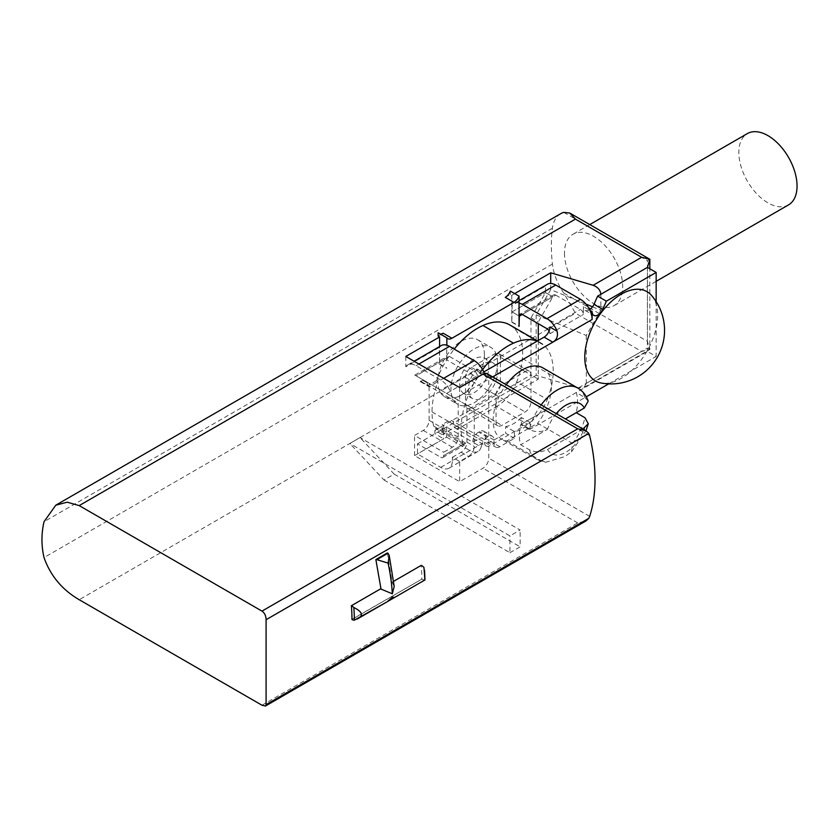 <?xml version="1.0" encoding="UTF-8"?>
<svg xmlns="http://www.w3.org/2000/svg" width="839" height="839" viewBox="0 0 839 839"><rect width="100%" height="100%" fill="white"/><g stroke="black" fill="none" stroke-linecap="round" stroke-linejoin="round"><path stroke-width="0.63" stroke-dasharray="4.2 3.15" d="M588.191 401.105L584.961 397.571L576.225 392.526A41.163 23.765 -60 0 1 577.568 401.839A41.163 23.765 -60 0 1 576.225 412.694M506.924 440.947L541.858 461.114L545.895 462.247L564.752 456.626L571.464 451.885L572.523 443.412L537.589 423.244L506.924 440.947A41.163 23.765 -60 0 1 501.67 439.175A41.163 23.765 -60 0 1 493.143 420.329A41.163 23.765 -60 0 1 506.211 384.744M542.843 367.87A41.163 23.765 -60 0 1 551.37 386.716A41.163 23.765 -60 0 1 537.589 423.244M582.885 429.023L547.51 449.442C541.585 452.441 535.555 452.567 529.419 449.809L520.683 444.764A41.163 23.765 -60 0 1 519.341 435.451A41.163 23.765 -60 0 1 520.683 424.597L529.419 429.641C535.555 432.4 541.585 432.274 547.51 429.274L520.683 444.764M564.469 253.105A41.163 23.765 -120 0 0 582.434 294.531A41.163 23.765 -120 0 0 614.158 305.564A41.163 23.765 -120 0 0 622.685 286.718A41.163 23.765 -120 0 0 604.72 245.292A41.163 23.765 -120 0 0 572.995 234.259A41.163 23.765 -120 0 0 564.469 253.105M788.524 204.894A41.163 23.765 60 0 1 756.799 193.861A41.163 23.765 60 0 1 738.834 152.436A41.163 23.765 60 0 1 747.36 133.59M387.377 552.953L392.096 582.214L393.711 581.28M392.096 582.214L394.194 586.461M576.225 392.526L520.683 424.597M420.37 381.074A8.233 4.751 -60 0 1 420.37 381.095L420.37 381.672L422.783 380.277A8.233 4.751 -60 0 1 420.37 381.074L427.649 385.269A8.233 4.751 120 0 0 425.95 381.525L456.51 399.175A8.233 4.751 -60 0 1 458.22 402.94L458.22 437.129A8.233 4.751 -60 0 1 452.389 447.218L443.663 452.263L443.663 455.619A4.122 2.381 60 0 1 442.803 457.507A4.122 2.381 60 0 1 440.748 457.297L417.465 443.852L417.465 453.941L440.748 467.386A16.465 9.512 -120 0 0 448.98 468.204A16.465 9.512 -120 0 0 452.389 460.663L482.278 443.401A8.233 4.751 -60 0 1 487.323 437.129L488.204 436.626A8.233 4.751 -60 0 1 492.315 436.217A8.233 4.751 -60 0 1 494.024 439.993L494.024 443.349A8.233 4.751 120 0 0 495.723 447.124A8.233 4.751 120 0 0 499.845 446.715L514.422 438.294L514.422 431.571A30.875 17.829 120 0 0 530.091 422.52L530.091 429.243L586.293 396.805M560.672 213.704A41.163 23.765 -120 0 0 552.408 228.218A164.664 95.069 -120 0 0 552.408 264.065A41.163 23.765 -120 0 0 563.787 293.052L575.428 313.22L79.202 599.717M563.787 293.052L647.425 341.337L649.837 349.454L641.604 351.426L575.428 313.22M649.837 259.272L647.425 260.667L647.425 341.337M452.389 460.663L452.389 457.297L459.667 461.502L468.403 456.458A8.233 4.751 120 0 0 474.224 446.379L474.224 412.19A8.233 4.751 120 0 0 472.525 408.415L452.022 396.585A16.465 9.512 -120 0 0 440.748 379.994L416.008 365.71A16.465 9.512 -120 0 0 407.775 364.892A16.465 9.512 -120 0 0 405.814 366.758L439.29 347.43L439.584 363.853L439.584 346.528M459.667 387.555L459.667 401M487.071 373.701A8.233 4.751 -60 0 1 488.78 377.466L488.78 458.146A8.233 4.751 -60 0 1 482.96 468.225L459.667 481.67L459.667 461.502M647.425 267.389L647.425 348.059L649.837 349.454L649.837 268.784M592.523 306.822L600.85 310.241L586.293 335.453L536.163 314.824L550.709 289.612L586.021 304.138M550.709 289.612L550.709 283.456M600.85 294.279L600.85 310.241M261.978 705.232L577.725 522.938L585.958 520.967M505.277 297.363L510.322 294.447L511.78 295.286L511.78 322.176L512.073 311.93L545.539 292.601L512.073 311.93L512.073 305.417L545.549 286.089L545.549 292.601L530.993 317.813L530.993 374.949L434.927 430.407L442.205 434.612L442.205 424.534L443.663 425.373L443.663 438.818L414.55 455.619L459.667 481.67M434.927 430.407L434.927 433.773L443.663 438.818M422.783 380.277L430.061 384.482A8.233 4.751 -60 0 1 427.649 385.269M420.37 381.672L429.107 386.716L437.843 381.672A8.233 4.751 -60 0 1 437.916 381.63L436.458 380.791A69.197 39.957 -60 0 1 446.568 360.046L446.862 345.207M436.458 380.791A8.233 4.751 120 0 0 436.385 380.833L430.061 384.482M429.107 386.716L429.107 420.329A8.233 4.751 -60 0 1 423.286 430.407L414.55 435.451L443.663 452.263M360.025 437.58L349.832 443.464L383.989 479.992L394.173 474.108L360.025 437.58L349.832 443.464L509.934 535.901L520.128 530.017L360.025 437.58M383.989 479.992L509.934 552.712L509.934 535.901M509.934 552.712L520.128 546.829L520.128 530.017M394.173 474.108L520.128 546.829M421.828 579.151L351.971 619.476A8.233 4.751 60 0 1 351.814 619.392L421.828 579.151A164.664 95.069 60 0 0 421.828 579.141A8.233 4.751 60 0 1 421.671 579.057M423.936 567.447A168.398 97.219 60 0 1 424.461 579.843L424.954 579.948M424.461 579.843A8.233 4.751 60 0 1 421.828 579.141A164.664 95.069 60 0 0 421.251 565.381M536.163 314.824L536.163 375.327L578.585 387.807L584.038 387.44L586.293 383.35L647.425 348.059L647.425 351.426L656.161 356.46L656.161 301.631M586.293 335.453L586.293 383.35M536.163 375.327L434.927 433.773M438.126 336.124L443.17 333.219M511.78 295.286L514.685 293.608M405.814 356.46L405.814 366.758M440.265 333.995A8.233 4.751 -60 0 1 439.059 333.628A8.233 4.751 -60 0 1 438.126 332.768M538.271 340.498L538.271 379.155L454.633 427.439A8.233 4.751 -60 0 1 453.847 424.534A8.233 4.751 120 0 0 452.148 420.759A8.233 4.751 120 0 0 448.026 421.168L442.205 424.534M530.091 429.243L521.365 424.209L538.544 414.288A32.941 19.014 -60 0 1 527.27 424.156L490.238 445.54A8.233 4.751 -60 0 1 486.117 445.949L455.556 428.299A8.233 4.751 120 0 1 454.633 427.439L442.205 434.612M510.322 294.447L510.322 291.091M511.78 322.176L519.058 326.381M439.584 363.853L446.862 368.059M439.29 364.021L446.568 368.227M512.073 322.008L519.058 326.046M512.073 311.93L519.058 315.957L512.073 311.93M522.257 314.447L555.733 295.118A4.122 2.381 60 0 0 553.677 294.919A4.122 2.381 60 0 0 552.817 296.796L545.549 292.601L552.817 296.807L522.257 314.447L552.817 296.807L538.271 322.008L538.271 323.686M530.993 317.813L538.271 322.008M500.422 357.309A8.233 4.751 120 0 0 498.723 353.534A8.233 4.751 120 0 0 494.601 353.943L471.319 367.388A8.233 4.751 120 0 0 465.498 377.477L465.498 404.367A8.233 4.751 120 0 0 467.197 408.132A8.233 4.751 120 0 0 471.319 407.723L494.601 394.278A8.233 4.751 120 0 0 500.422 384.199L500.422 357.309L530.993 374.949A8.233 4.751 120 0 0 529.283 371.184A8.233 4.751 120 0 0 525.172 371.593L501.879 385.038A8.233 4.751 120 0 0 496.059 395.117L496.059 422.007A8.233 4.751 120 0 0 497.768 425.782A8.233 4.751 120 0 0 501.879 425.373L525.172 411.928A8.233 4.751 120 0 0 530.993 401.839L530.993 374.949L538.271 379.155M519.058 303.036A16.465 9.512 -120 0 0 514.024 303.55A16.465 9.512 -120 0 0 512.073 305.417M549.094 330.965A4.122 2.381 60 0 1 549.912 333.775L549.912 327.053M555.733 295.118L580.473 309.402A4.122 2.381 60 0 1 583.388 314.447L583.388 306.571L589.911 310.346M547.5 284.222A16.465 9.512 -120 0 0 545.549 286.089M425.95 381.525L416.008 375.788L446.568 358.148A4.122 2.381 60 0 1 447.428 356.26A4.122 2.381 60 0 1 449.484 356.46L474.224 370.744L440.748 390.072L456.51 399.175M449.484 356.46L416.008 375.788L414.802 375.096L440.748 390.072M452.389 457.297L461.125 452.263A8.233 4.751 120 0 0 466.945 442.174L466.945 407.985A8.233 4.751 120 0 0 465.246 404.22L452.022 396.585M484.418 373.481L487.449 377.802L491.696 377.466L455.304 398.483M441.251 345.563A16.465 9.512 -120 0 0 439.29 347.43M474.224 370.744A4.122 2.381 60 0 1 477.139 375.788L446.568 393.439M465.246 404.22L472.525 408.415M483.788 371.95L482.96 372.432A8.233 4.751 -60 0 1 480.044 373.208A8.233 4.751 -60 0 1 478.838 372.841A8.233 4.751 -60 0 1 477.139 369.066L477.139 375.788M446.568 358.148L446.568 360.046A69.197 39.957 120 0 1 446.694 359.847L477.255 377.498A69.197 39.957 120 0 0 461.125 428.729A74.105 42.779 120 0 0 462.792 442.898A8.233 4.751 120 0 0 463.39 444.23L464.544 444.953L465.519 443.002L440.748 457.297M509.776 324.955A63.942 36.916 -60 0 1 513.594 327.766A61.897 35.731 -60 0 1 522.435 358.505A59.705 34.472 -60 0 1 516.709 381.829L547.28 399.469A32.941 19.014 120 0 1 538.544 414.288L647.425 351.426M608.674 383.874L656.161 356.46M530.091 422.52L521.365 417.486L521.365 424.209M514.422 438.294L505.686 433.26L505.686 426.537L514.422 431.571M443.663 425.373L439.321 427.88L442.226 429.558L446.568 427.051L472.766 442.174A8.233 4.751 -60 0 1 478.597 432.095L479.468 431.592A8.233 4.751 -60 0 1 483.579 431.183A8.233 4.751 -60 0 1 485.288 434.948L485.288 438.315A8.233 4.751 120 0 0 486.998 442.08A8.233 4.751 120 0 0 491.109 441.671L505.686 433.26M492.65 376.921L491.696 377.466L484.669 373.418M589.607 309.685A8.233 4.751 -60 0 1 585.087 310.346A8.233 4.751 -60 0 1 583.388 306.571M414.55 455.619L414.55 435.451M417.465 443.852L442.226 429.558L465.519 443.002M446.568 427.051L446.568 437.129L417.465 453.941M446.568 437.129L469.861 450.574A16.465 9.512 -120 0 0 478.094 451.392A16.465 9.512 -120 0 0 481.135 447.009L472.766 442.174L478.597 438.818A8.233 4.751 120 0 1 482.708 438.409L452.148 420.759M482.278 443.401L481.135 447.009M651.588 295.485A51.546 29.753 -60 0 1 656.161 304.127A51.546 29.753 120 0 1 656.161 328.133A51.546 29.753 -60 0 1 631.62 370.628A51.546 29.753 120 0 1 610.834 382.636A51.546 29.753 -60 0 1 601.049 382.993M516.709 381.829A32.941 19.014 -60 0 1 507.973 396.637A32.941 19.014 120 0 1 496.698 406.516L527.27 424.156M446.694 359.847A65.494 37.807 120 0 1 446.862 359.574A65.494 37.807 -60 0 1 454.224 349.118M482.603 369.611A65.494 37.807 -60 0 0 480.044 373.208A65.494 37.807 120 0 0 477.255 377.498M547.28 399.469A59.705 34.472 120 0 0 553.006 376.155A61.897 35.731 120 0 0 544.165 345.406A63.942 36.916 120 0 0 540.347 342.606A63.942 36.916 120 0 0 537.201 341.116M439.321 427.88A8.233 4.751 -60 0 1 435.2 428.289A8.233 4.751 -60 0 1 433.679 426.086A74.105 42.779 -60 0 1 432.022 411.928A69.197 39.957 -60 0 1 437.916 381.63M486.117 445.949A8.233 4.751 -60 0 1 484.418 442.174A8.233 4.751 120 0 0 482.708 438.409M455.556 428.299A8.233 4.751 120 0 0 459.667 427.89L496.698 406.516M521.365 417.486A30.875 17.829 -60 0 1 505.686 426.537M497.517 362.343A32.931 19.014 120 0 0 490.689 347.273A32.931 19.014 120 0 0 465.309 356.093A32.931 19.014 120 0 0 450.942 389.233A32.931 19.014 120 0 0 457.758 404.314A32.931 19.014 120 0 0 483.138 395.494A32.931 19.014 120 0 0 497.517 362.343M484.418 354.782A32.931 19.014 120 0 0 477.59 339.711A32.931 19.014 120 0 0 452.211 348.531A32.931 19.014 120 0 0 437.843 381.672A32.931 19.014 120 0 0 444.66 396.753A32.931 19.014 120 0 0 470.039 387.922A32.931 19.014 120 0 0 484.418 354.782M497.517 372.432A20.587 11.882 120 0 0 493.248 363.004A20.587 11.882 120 0 0 477.391 368.52A20.587 11.882 120 0 0 468.403 389.233A20.587 11.882 120 0 0 472.672 398.661A20.587 11.882 120 0 0 488.529 393.145A20.587 11.882 120 0 0 497.517 372.432M488.78 367.388A20.587 11.882 120 0 0 484.523 357.97A20.587 11.882 120 0 0 468.655 363.476A20.587 11.882 120 0 0 459.667 384.199A20.587 11.882 120 0 0 463.936 393.617A20.587 11.882 120 0 0 479.793 388.1A20.587 11.882 120 0 0 488.78 367.388M572.523 443.412A41.163 23.765 120 0 0 584.961 417.738M529.419 449.809A41.163 23.765 120 0 0 536.603 459.342A41.163 23.765 120 0 0 541.858 461.114M547.51 449.442A28.82 16.633 120 0 0 565.916 452.263A28.82 16.633 120 0 0 583.85 429.568M541.134 404.912A41.163 23.765 120 0 0 529.419 429.641M556.226 413.627A28.82 16.633 120 0 0 547.51 429.274M584.961 397.571A41.163 23.765 120 0 0 577.767 388.038M563.787 212.382L647.425 260.667M552.408 228.218L44.027 521.722M552.408 264.065L44.027 557.578M589.67 516.384L488.78 458.146M589.67 435.714L488.78 377.466M577.725 522.938L482.96 468.225M436.385 380.833L437.843 381.672M420.37 381.095L458.22 402.94M429.107 420.329L458.22 437.129M578.585 387.807L641.604 351.426M546.997 328.731L580.473 309.402M549.912 333.775L583.388 314.447M443.663 378.316L440.748 379.994M418.913 364.021L416.008 365.71M466.945 407.985L474.224 412.19M466.945 442.174L474.224 446.379M423.286 430.407L452.389 447.218M461.125 452.263L468.403 456.458M477.139 369.066L482.96 372.432M499.845 446.715L491.109 441.671M494.024 443.349L485.288 438.315M494.024 439.993L485.288 434.948M488.204 436.626L479.468 431.592M487.323 437.129L478.597 432.095M463.39 444.23L443.663 455.619M469.861 450.574L440.748 467.386M522.435 358.505L553.006 376.155M513.594 327.766L544.165 345.406M432.022 411.928L461.125 428.729M433.679 426.086L462.792 442.898M453.847 424.534L484.418 442.174M448.026 421.168L478.597 438.818M459.667 427.89L490.238 445.54M500.422 384.199L530.993 401.839M494.601 353.943L525.172 371.593M471.319 367.388L501.879 385.038M465.498 377.477L496.059 395.117M465.498 404.367L496.059 422.007M471.319 407.723L501.879 425.373M494.601 394.278L525.172 411.928M545.895 462.247L536.603 459.342L501.67 439.175M656.161 281.317L614.158 305.564M589.754 224.579L572.995 234.259M584.038 387.44L649.837 349.454M447.785 338.662L439.059 333.628M553.677 294.919L520.201 314.247M519.058 300.645L514.024 303.55M414.802 375.096L447.428 356.26M407.775 364.892L414.099 361.242M486.998 442.08L495.723 447.124M483.579 431.183L492.315 436.217M585.087 310.346L593.823 315.38M478.838 372.841L487.449 377.802M442.803 457.507L464.544 444.953M448.98 468.204L478.094 451.392M540.347 342.606L537.484 340.949M464.051 444.943L435.2 428.289M571.464 451.885L585.937 430.774M477.59 339.711L490.689 347.273M493.248 363.004L484.523 357.97M529.283 371.184L498.723 353.534M497.768 425.782L467.197 408.132M472.672 398.661L463.936 393.617M444.66 396.753L457.758 404.314"/><path stroke-width="1.26" d="M541.134 404.912A41.163 23.765 120 0 1 557.19 390.072A41.163 23.765 120 0 1 577.767 388.038C582.623 390.848 586.094 395.2 588.202 401.094L584.332 408.016L565.423 418.934L576.225 412.694L584.961 417.738L588.286 423.758L582.885 429.023M589.754 224.579L747.36 133.59A41.163 23.765 60 0 1 779.085 144.623A41.163 23.765 60 0 1 797.05 186.048A41.163 23.765 60 0 1 788.524 204.894L656.161 281.317M381.021 589.083L375.872 559.603L387.377 552.953A8.956 3.293 -13.7 0 1 388.006 553.226L389.233 555.523L388.09 563.116A164.444 94.943 60 0 1 392.316 593.781L380.528 588.894L351.384 605.716A8.233 4.751 -120 0 1 351.814 605.947A8.233 4.751 -120 0 1 353.817 607.52C362.605 611.83 363.717 615.69 357.131 619.098L424.933 579.959L423.936 567.447A8.233 4.751 -120 0 0 421.671 565.612A8.233 4.751 -120 0 0 421.251 565.381L393.711 581.28M79.202 505.602L575.428 219.105L569.733 213.033L563.787 212.382A41.163 23.765 -120 0 0 560.672 213.704L55.804 505.183L67.204 502.183L79.202 505.602L261.978 611.117C264.631 612.952 266.005 615.816 266.089 619.717L266.089 704.634L265.47 706.008L261.978 705.232L79.202 599.717C62.149 589.754 50.424 575.711 44.027 557.578C41.268 545.623 41.268 533.677 44.027 521.722L55.804 505.183M641.604 257.311L649.837 259.272L647.425 267.389L600.85 294.279C600.388 290.063 597.819 287.074 593.142 285.291L641.604 257.311L575.428 219.105M265.47 706.008L585.958 520.967L588.779 518.345L589.67 516.384A164.664 95.069 -120 0 0 589.67 435.714L588.779 433.427L585.958 430.795L577.725 428.823L482.96 374.11L459.667 387.555L405.814 356.46L439.584 336.963L438.126 336.124L438.126 332.768L446.862 337.813A8.233 4.751 120 0 0 447.785 338.662A8.233 4.751 120 0 0 451.906 338.264L514.013 302.397A8.233 4.751 120 0 0 519.058 296.125L519.058 326.381L519.341 316.125L522.257 314.447L546.997 328.731A4.122 2.381 60 0 1 549.094 330.965M482.96 374.11A8.233 4.751 -60 0 1 487.071 373.701L585.958 430.795L588.296 423.758M586.021 304.138L592.523 306.822M550.709 283.456L550.709 272.811L593.142 285.291M351.384 605.716A164.664 95.069 -120 0 1 351.971 619.476A164.664 95.069 -120 0 0 351.971 619.476L351.971 619.486A8.233 4.751 -120 0 0 354.362 620.189A168.052 97.02 -120 0 0 353.817 607.52M389.233 555.523L394.194 586.461L392.316 593.781M354.362 620.189L387.272 601.699L392.463 597.064L394.666 597.431L424.954 579.948M387.272 601.699L392.463 597.064L394.666 597.431M375.872 559.603A8.956 3.293 -13.7 0 0 376.879 559.655L388.006 553.226M388.09 563.116L376.879 559.655M514.685 293.608L550.709 272.811M439.584 346.528L439.584 336.963M451.906 338.264L443.17 333.219A8.233 4.751 -60 0 1 440.265 333.995M514.013 302.397L505.277 297.363A8.233 4.751 -60 0 0 510.322 291.091L519.058 296.125M446.862 345.207L446.862 337.813M519.058 315.957L519.341 316.125A4.122 2.381 60 0 1 520.201 314.247A4.122 2.381 60 0 1 522.257 314.447L519.058 315.957M538.271 323.686L538.271 340.498M492.65 376.921L552.817 342.176C556.792 339.701 558.208 336.04 557.086 331.195A16.465 9.512 -120 0 0 546.997 318.652L522.257 304.368A16.465 9.512 -120 0 0 519.058 303.036M656.161 301.631L656.161 272.434L606.387 301.17L602.706 309.36A8.233 4.751 -60 0 1 593.823 315.38A8.233 4.751 -60 0 1 592.124 311.615L592.124 319.491A16.465 9.512 -120 0 0 589.911 310.346A16.465 9.512 -120 0 0 580.473 299.324L555.733 285.04A16.465 9.512 -120 0 0 547.5 284.222L519.058 300.645M484.313 373.208A16.465 9.512 -120 0 0 474.224 360.665L449.484 346.381A16.465 9.512 -120 0 0 441.251 345.563L414.099 361.242M600.85 294.279L597.651 296.125L593.981 304.316A8.233 4.751 -60 0 1 589.607 309.685M606.387 301.17L597.651 296.125M656.161 272.434L647.425 267.389M586.293 396.805L608.674 383.874M557.086 331.195L549.912 327.053A8.233 4.751 -60 0 1 544.091 337.131L483.788 371.95M592.124 311.615L589.911 310.336M601.049 382.993A51.546 29.753 -60 0 1 595.459 321.41A51.546 29.753 -60 0 1 651.588 295.485A53.518 53.518 0 0 1 601.039 382.983M506.211 384.744A41.163 23.765 -60 0 1 542.843 367.87L577.767 388.038M454.224 349.118A65.494 37.807 -60 0 1 482.918 325.501A63.942 36.916 -60 0 1 509.776 324.955L537.484 340.949M482.603 369.611A65.494 37.807 -60 0 1 513.489 343.151A63.942 36.916 -60 0 1 537.201 341.116M584.332 408.016A28.82 16.633 120 0 0 565.916 405.206A28.82 16.633 120 0 0 556.226 413.627M583.85 429.568A28.82 16.633 120 0 0 584.332 428.184M577.725 428.823L261.978 611.117M588.779 433.427L266.089 619.717M588.779 518.345L266.089 704.634M522.257 304.368L555.733 285.04M546.997 318.652L580.473 299.324M544.091 337.131L552.817 342.176L592.124 319.491M474.224 360.665L443.663 378.316M449.484 346.381L418.913 364.021M602.706 309.36L593.981 304.316M482.918 325.501L513.489 343.151M569.733 213.033L649.837 259.272L649.837 268.784M424.964 579.896L424.555 570.321"/></g></svg>
